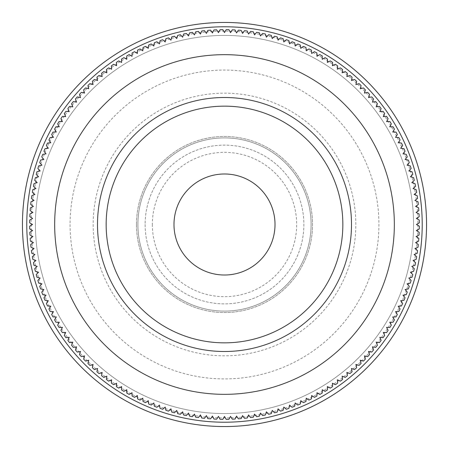 <?xml version="1.0" encoding="UTF-8"?>
<svg xmlns="http://www.w3.org/2000/svg" width="449" height="449" viewBox="0 0 449 449"><rect width="100%" height="100%" fill="white"/><g stroke="black" fill="none" stroke-linecap="round" stroke-linejoin="round"><path stroke-width="0.34" stroke-dasharray="2.25 1.68" d="M228.956 29.718L230.528 32.648L232.279 29.819A194.832 194.832 0 0 1 235.074 29.954L236.55 32.929L238.391 30.162A194.832 194.832 0 0 1 241.18 30.38L242.567 33.406L244.492 30.695A194.832 194.832 0 0 1 247.27 31.003L248.555 34.068L250.57 31.419A194.832 194.832 0 0 1 253.337 31.812L254.527 34.915L256.62 32.334A194.832 194.832 0 0 1 259.376 32.811L260.465 35.954L262.643 33.434A194.832 194.832 0 0 1 265.376 34.001L266.369 37.177L268.62 34.73A194.832 194.832 0 0 1 271.342 35.381L272.234 38.58L274.564 36.206A194.832 194.832 0 0 1 277.257 36.947L278.049 40.174L280.451 37.873A194.832 194.832 0 0 1 283.123 38.693L283.813 41.948L286.288 39.72A194.832 194.832 0 0 1 288.931 40.629L289.521 43.901L292.058 41.757A194.832 194.832 0 0 1 294.673 42.745L295.161 46.034L297.766 43.968A194.832 194.832 0 0 1 300.347 45.035L300.729 48.34L303.401 46.359A194.832 194.832 0 0 1 305.949 47.51L306.229 50.821L308.957 48.924A194.832 194.832 0 0 1 311.466 50.153L311.64 53.476L314.429 51.663A194.832 194.832 0 0 1 316.904 52.971L316.972 56.293L319.817 54.57A194.832 194.832 0 0 1 322.242 55.957L322.208 59.285L325.104 57.652A194.832 194.832 0 0 1 327.489 59.111L327.349 62.433L330.296 60.896A194.832 194.832 0 0 1 332.636 62.428L332.389 65.745L335.386 64.297A194.832 194.832 0 0 1 337.67 65.902L337.322 69.213L340.359 67.861A194.832 194.832 0 0 1 342.598 69.539L342.144 72.833L345.225 71.576A194.832 194.832 0 0 1 347.408 73.322L346.853 76.599L349.967 75.443A194.832 194.832 0 0 1 352.095 77.262L351.438 80.517L354.587 79.456A194.832 194.832 0 0 1 356.658 81.342L355.9 84.575L359.082 83.615A194.832 194.832 0 0 1 361.086 85.563L360.227 88.773L363.437 87.914A194.832 194.832 0 0 1 365.385 89.918L364.425 93.1L367.658 92.342A194.832 194.832 0 0 1 369.544 94.413L368.483 97.562L371.738 96.905A194.832 194.832 0 0 1 373.557 99.033L372.401 102.148L375.678 101.592A194.832 194.832 0 0 1 377.424 103.775L376.167 106.856L379.461 106.402A194.832 194.832 0 0 1 381.139 108.641L379.787 111.678L383.098 111.33A194.832 194.832 0 0 1 384.703 113.614L383.255 116.611L386.572 116.364A194.832 194.832 0 0 1 388.104 118.704L386.567 121.651L389.889 121.511A194.832 194.832 0 0 1 391.348 123.896L389.715 126.792L393.043 126.758A194.832 194.832 0 0 1 394.43 129.183L392.707 132.028L396.029 132.096A194.832 194.832 0 0 1 397.337 134.571L395.524 137.36L398.847 137.534A194.832 194.832 0 0 1 400.076 140.043L398.179 142.771L401.49 143.051A194.832 194.832 0 0 1 402.641 145.599L400.66 148.271L403.965 148.653A194.832 194.832 0 0 1 405.032 151.234L402.966 153.839L406.255 154.327A194.832 194.832 0 0 1 407.243 156.942L405.099 159.479L408.371 160.069A194.832 194.832 0 0 1 409.28 162.712L407.052 165.187L410.307 165.877A194.832 194.832 0 0 1 411.127 168.549L408.826 170.951L412.053 171.743A194.832 194.832 0 0 1 412.794 174.437L410.42 176.766L413.619 177.658A194.832 194.832 0 0 1 414.27 180.38L411.823 182.631L414.999 183.624A194.832 194.832 0 0 1 415.566 186.357L413.046 188.535L416.189 189.624A194.832 194.832 0 0 1 416.666 192.38L414.085 194.473L417.188 195.663A194.832 194.832 0 0 1 417.581 198.43L414.932 200.445L417.997 201.73A194.832 194.832 0 0 1 418.305 204.508L415.594 206.433L418.62 207.82A194.832 194.832 0 0 1 418.838 210.609L416.071 212.45L419.046 213.926A194.832 194.832 0 0 1 419.181 216.721L416.352 218.472L419.282 220.044A194.832 194.832 0 0 1 419.327 222.839L416.448 224.5L419.327 226.161A194.832 194.832 0 0 1 419.282 228.956L416.352 230.528L419.181 232.279A194.832 194.832 0 0 1 419.046 235.074L416.071 236.55L418.838 238.391A194.832 194.832 0 0 1 418.62 241.18L415.594 242.567L418.305 244.492A194.832 194.832 0 0 1 417.997 247.27L414.932 248.555L417.581 250.57A194.832 194.832 0 0 1 417.188 253.337L414.085 254.527L416.666 256.62A194.832 194.832 0 0 1 416.189 259.376L413.046 260.465L415.566 262.643A194.832 194.832 0 0 1 414.999 265.376L411.823 266.369L414.27 268.62A194.832 194.832 0 0 1 413.619 271.342L410.42 272.234L412.794 274.564A194.832 194.832 0 0 1 412.053 277.257L408.826 278.049L411.127 280.451A194.832 194.832 0 0 1 410.307 283.123L407.052 283.813L409.28 286.288A194.832 194.832 0 0 1 408.371 288.931L405.099 289.521L407.243 292.058A194.832 194.832 0 0 1 406.255 294.673L402.966 295.161L405.032 297.766A194.832 194.832 0 0 1 403.965 300.347L400.66 300.729L402.641 303.401A194.832 194.832 0 0 1 401.49 305.949L398.179 306.229L400.076 308.957A194.832 194.832 0 0 1 398.847 311.466L395.524 311.64L397.337 314.429A194.832 194.832 0 0 1 396.029 316.904L392.707 316.972L394.43 319.817A194.832 194.832 0 0 1 393.043 322.242L389.715 322.208L391.348 325.104A194.832 194.832 0 0 1 389.889 327.489L386.567 327.349L388.104 330.296A194.832 194.832 0 0 1 386.572 332.636L383.255 332.389L384.703 335.386A194.832 194.832 0 0 1 383.098 337.67L379.787 337.322L381.139 340.359A194.832 194.832 0 0 1 379.461 342.598L376.167 342.144L377.424 345.225A194.832 194.832 0 0 1 375.678 347.408L372.401 346.853L373.557 349.967A194.832 194.832 0 0 1 371.738 352.095L368.483 351.438L369.544 354.587A194.832 194.832 0 0 1 367.658 356.658L364.425 355.9L365.385 359.082A194.832 194.832 0 0 1 363.437 361.086L360.227 360.227L361.086 363.437A194.832 194.832 0 0 1 359.082 365.385L355.9 364.425L356.658 367.658A194.832 194.832 0 0 1 354.587 369.544L351.438 368.483L352.095 371.738A194.832 194.832 0 0 1 349.967 373.557L346.853 372.401L347.408 375.678A194.832 194.832 0 0 1 345.225 377.424L342.144 376.167L342.598 379.461A194.832 194.832 0 0 1 340.359 381.139L337.322 379.787L337.67 383.098A194.832 194.832 0 0 1 335.386 384.703L332.389 383.255L332.636 386.572A194.832 194.832 0 0 1 330.296 388.104L327.349 386.567L327.489 389.889A194.832 194.832 0 0 1 325.104 391.348L322.208 389.715L322.242 393.043A194.832 194.832 0 0 1 319.817 394.43L316.972 392.707L316.904 396.029A194.832 194.832 0 0 1 314.429 397.337L311.64 395.524L311.466 398.847A194.832 194.832 0 0 1 308.957 400.076L306.229 398.179L305.949 401.49A194.832 194.832 0 0 1 303.401 402.641L300.729 400.66L300.347 403.965A194.832 194.832 0 0 1 297.766 405.032L295.161 402.966L294.673 406.255A194.832 194.832 0 0 1 292.058 407.243L289.521 405.099L288.931 408.371A194.832 194.832 0 0 1 286.288 409.28L283.813 407.052L283.123 410.307A194.832 194.832 0 0 1 280.451 411.127L278.049 408.826L277.257 412.053A194.832 194.832 0 0 1 274.564 412.794L272.234 410.42L271.342 413.619A194.832 194.832 0 0 1 268.62 414.27L266.369 411.823L265.376 414.999A194.832 194.832 0 0 1 262.643 415.566L260.465 413.046L259.376 416.189A194.832 194.832 0 0 1 256.62 416.666L254.527 414.085L253.337 417.188A194.832 194.832 0 0 1 250.57 417.581L248.555 414.932L247.27 417.997A194.832 194.832 0 0 1 244.492 418.305L242.567 415.594L241.18 418.62A194.832 194.832 0 0 1 238.391 418.838L236.55 416.071L235.074 419.046A194.832 194.832 0 0 1 232.279 419.181L230.528 416.352L228.956 419.282A194.832 194.832 0 0 1 226.161 419.327L224.5 416.448L222.839 419.327A194.832 194.832 0 0 1 220.044 419.282L218.472 416.352L216.721 419.181A194.832 194.832 0 0 1 213.926 419.046L212.45 416.071L210.609 418.838A194.832 194.832 0 0 1 207.82 418.62L206.433 415.594L204.508 418.305A194.832 194.832 0 0 1 201.73 417.997L200.445 414.932L198.43 417.581A194.832 194.832 0 0 1 195.663 417.188L194.473 414.085L192.38 416.666A194.832 194.832 0 0 1 189.624 416.189L188.535 413.046L186.357 415.566A194.832 194.832 0 0 1 183.624 414.999L182.631 411.823L180.38 414.27A194.832 194.832 0 0 1 177.658 413.619L176.766 410.42L174.437 412.794A194.832 194.832 0 0 1 171.743 412.053L170.951 408.826L168.549 411.127A194.832 194.832 0 0 1 165.877 410.307L165.187 407.052L162.712 409.28A194.832 194.832 0 0 1 160.069 408.371L159.479 405.099L156.942 407.243A194.832 194.832 0 0 1 154.327 406.255L153.839 402.966L151.234 405.032A194.832 194.832 0 0 1 148.653 403.965L148.271 400.66L145.599 402.641A194.832 194.832 0 0 1 143.051 401.49L142.771 398.179L140.043 400.076A194.832 194.832 0 0 1 137.534 398.847L137.36 395.524L134.571 397.337A194.832 194.832 0 0 1 132.096 396.029L132.028 392.707L129.183 394.43A194.832 194.832 0 0 1 126.758 393.043L126.792 389.715L123.896 391.348A194.832 194.832 0 0 1 121.511 389.889L121.651 386.567L118.704 388.104A194.832 194.832 0 0 1 116.364 386.572L116.611 383.255L113.614 384.703A194.832 194.832 0 0 1 111.33 383.098L111.678 379.787L108.641 381.139A194.832 194.832 0 0 1 106.402 379.461L106.856 376.167L103.775 377.424A194.832 194.832 0 0 1 101.592 375.678L102.148 372.401L99.033 373.557A194.832 194.832 0 0 1 96.905 371.738L97.562 368.483L94.413 369.544A194.832 194.832 0 0 1 92.342 367.658L93.1 364.425L89.918 365.385A194.832 194.832 0 0 1 87.914 363.437L88.773 360.227L85.563 361.086A194.832 194.832 0 0 1 83.615 359.082L84.575 355.9L81.342 356.658A194.832 194.832 0 0 1 79.456 354.587L80.517 351.438L77.262 352.095A194.832 194.832 0 0 1 75.443 349.967L76.599 346.853L73.322 347.408A194.832 194.832 0 0 1 71.576 345.225L72.833 342.144L69.539 342.598A194.832 194.832 0 0 1 67.861 340.359L69.213 337.322L65.902 337.67A194.832 194.832 0 0 1 64.297 335.386L65.745 332.389L62.428 332.636A194.832 194.832 0 0 1 60.896 330.296L62.433 327.349L59.111 327.489A194.832 194.832 0 0 1 57.652 325.104L59.285 322.208L55.957 322.242A194.832 194.832 0 0 1 54.57 319.817L56.293 316.972L52.971 316.904A194.832 194.832 0 0 1 51.663 314.429L53.476 311.64L50.153 311.466A194.832 194.832 0 0 1 48.924 308.957L50.821 306.229L47.51 305.949A194.832 194.832 0 0 1 46.359 303.401L48.34 300.729L45.035 300.347A194.832 194.832 0 0 1 43.968 297.766L46.034 295.161L42.745 294.673A194.832 194.832 0 0 1 41.757 292.058L43.901 289.521L40.629 288.931A194.832 194.832 0 0 1 39.72 286.288L41.948 283.813L38.693 283.123A194.832 194.832 0 0 1 37.873 280.451L40.174 278.049L36.947 277.257A194.832 194.832 0 0 1 36.206 274.564L38.58 272.234L35.381 271.342A194.832 194.832 0 0 1 34.73 268.62L37.177 266.369L34.001 265.376A194.832 194.832 0 0 1 33.434 262.643L35.954 260.465L32.811 259.376A194.832 194.832 0 0 1 32.334 256.62L34.915 254.527L31.812 253.337A194.832 194.832 0 0 1 31.419 250.57L34.068 248.555L31.003 247.27A194.832 194.832 0 0 1 30.695 244.492L33.406 242.567L30.38 241.18A194.832 194.832 0 0 1 30.162 238.391L32.929 236.55L29.954 235.074A194.832 194.832 0 0 1 29.819 232.279L32.648 230.528L29.718 228.956A194.832 194.832 0 0 1 29.673 226.161L32.553 224.5L29.673 222.839A194.832 194.832 0 0 1 29.718 220.044L32.648 218.472L29.819 216.721A194.832 194.832 0 0 1 29.954 213.926L32.929 212.45L30.162 210.609A194.832 194.832 0 0 1 30.38 207.82L33.406 206.433L30.695 204.508A194.832 194.832 0 0 1 31.003 201.73L34.068 200.445L31.419 198.43A194.832 194.832 0 0 1 31.812 195.663L34.915 194.473L32.334 192.38A194.832 194.832 0 0 1 32.811 189.624L35.954 188.535L33.434 186.357A194.832 194.832 0 0 1 34.001 183.624L37.177 182.631L34.73 180.38A194.832 194.832 0 0 1 35.381 177.658L38.58 176.766L36.206 174.437A194.832 194.832 0 0 1 36.947 171.743L40.174 170.951L37.873 168.549A194.832 194.832 0 0 1 38.693 165.877L41.948 165.187L39.72 162.712A194.832 194.832 0 0 1 40.629 160.069L43.901 159.479L41.757 156.942A194.832 194.832 0 0 1 42.745 154.327L46.034 153.839L43.968 151.234A194.832 194.832 0 0 1 45.035 148.653L48.34 148.271L46.359 145.599A194.832 194.832 0 0 1 47.51 143.051L50.821 142.771L48.924 140.043A194.832 194.832 0 0 1 50.153 137.534L53.476 137.36L51.663 134.571A194.832 194.832 0 0 1 52.971 132.096L56.293 132.028L54.57 129.183A194.832 194.832 0 0 1 55.957 126.758L59.285 126.792L57.652 123.896A194.832 194.832 0 0 1 59.111 121.511L62.433 121.651L60.896 118.704A194.832 194.832 0 0 1 62.428 116.364L65.745 116.611L64.297 113.614A194.832 194.832 0 0 1 65.902 111.33L69.213 111.678L67.861 108.641A194.832 194.832 0 0 1 69.539 106.402L72.833 106.856L71.576 103.775A194.832 194.832 0 0 1 73.322 101.592L76.599 102.148L75.443 99.033A194.832 194.832 0 0 1 77.262 96.905L80.517 97.562L79.456 94.413A194.832 194.832 0 0 1 81.342 92.342L84.575 93.1L83.615 89.918A194.832 194.832 0 0 1 85.563 87.914L88.773 88.773L87.914 85.563A194.832 194.832 0 0 1 89.918 83.615L93.1 84.575L92.342 81.342A194.832 194.832 0 0 1 94.413 79.456L97.562 80.517L96.905 77.262A194.832 194.832 0 0 1 99.033 75.443L102.148 76.599L101.592 73.322A194.832 194.832 0 0 1 103.775 71.576L106.856 72.833L106.402 69.539A194.832 194.832 0 0 1 108.641 67.861L111.678 69.213L111.33 65.902A194.832 194.832 0 0 1 113.614 64.297L116.611 65.745L116.364 62.428A194.832 194.832 0 0 1 118.704 60.896L121.651 62.433L121.511 59.111A194.832 194.832 0 0 1 123.896 57.652L126.792 59.285L126.758 55.957A194.832 194.832 0 0 1 129.183 54.57L132.028 56.293L132.096 52.971A194.832 194.832 0 0 1 134.571 51.663L137.36 53.476L137.534 50.153A194.832 194.832 0 0 1 140.043 48.924L142.771 50.821L143.051 47.51A194.832 194.832 0 0 1 145.599 46.359L148.271 48.34L148.653 45.035A194.832 194.832 0 0 1 151.234 43.968L153.839 46.034L154.327 42.745A194.832 194.832 0 0 1 156.942 41.757L159.479 43.901L160.069 40.629A194.832 194.832 0 0 1 162.712 39.72L165.187 41.948L165.877 38.693A194.832 194.832 0 0 1 168.549 37.873L170.951 40.174L171.743 36.947A194.832 194.832 0 0 1 174.437 36.206L176.766 38.58L177.658 35.381A194.832 194.832 0 0 1 180.38 34.73L182.631 37.177L183.624 34.001A194.832 194.832 0 0 1 186.357 33.434L188.535 35.954L189.624 32.811A194.832 194.832 0 0 1 192.38 32.334L194.473 34.915L195.663 31.812A194.832 194.832 0 0 1 198.43 31.419L200.445 34.068L201.73 31.003A194.832 194.832 0 0 1 204.508 30.695L206.433 33.406L207.82 30.38A194.832 194.832 0 0 1 210.609 30.162L212.45 32.929L213.926 29.954A194.832 194.832 0 0 1 216.721 29.819L218.472 32.648L220.044 29.718A194.832 194.832 0 0 1 222.839 29.673L224.5 32.553L226.161 29.673A194.832 194.832 0 0 1 228.956 29.718M137.905 224.5A86.595 86.595 0 0 0 267.795 299.494A86.595 86.595 0 0 0 267.795 149.506A86.595 86.595 0 0 0 137.905 224.5A86.595 86.595 0 0 0 267.795 299.494A86.595 86.595 0 0 0 267.795 149.506A86.595 86.595 0 0 0 137.905 224.5M152.34 224.5A72.16 72.16 0 0 0 260.583 286.995A72.16 72.16 0 0 0 260.583 162.005A72.16 72.16 0 0 0 152.34 224.5M145.122 224.5A79.378 79.378 0 0 0 264.186 293.242A79.378 79.378 0 0 0 264.186 155.758A79.378 79.378 0 0 0 145.122 224.5A79.378 79.378 0 0 0 264.186 293.242A79.378 79.378 0 0 0 264.186 155.758A79.378 79.378 0 0 0 145.122 224.5M136.462 224.5A88.038 88.038 0 0 0 268.519 300.74A88.038 88.038 0 0 0 268.519 148.26A88.038 88.038 0 0 0 136.462 224.5A88.038 88.038 0 0 0 268.519 300.74A88.038 88.038 0 0 0 268.519 148.26A88.038 88.038 0 0 0 136.462 224.5M31.11 224.5A193.39 193.39 0 0 0 321.198 391.983A193.39 193.39 0 0 0 321.198 57.017A193.39 193.39 0 0 0 31.11 224.5M22.45 224.5A202.05 202.05 0 0 0 325.525 399.481A202.05 202.05 0 0 0 325.525 49.519A202.05 202.05 0 0 0 22.45 224.5M26.777 224.5A197.723 197.723 0 0 0 323.359 395.732A197.723 197.723 0 0 0 323.359 53.268A197.723 197.723 0 0 0 26.777 224.5M35.437 224.5A189.063 189.063 0 0 0 319.031 388.233A189.063 189.063 0 0 0 319.031 60.767A189.063 189.063 0 0 0 35.437 224.5A189.063 189.063 0 0 0 319.031 388.233A189.063 189.063 0 0 0 319.031 60.767A189.063 189.063 0 0 0 35.437 224.5M93.168 224.5A131.333 131.333 0 0 0 290.166 338.237A131.333 131.333 0 0 0 290.166 110.763A131.333 131.333 0 0 0 93.168 224.5M106.155 224.5A118.345 118.345 0 0 0 283.673 326.99A118.345 118.345 0 0 0 283.673 122.01A118.345 118.345 0 0 0 106.155 224.5M173.988 224.5A50.513 50.513 0 0 0 249.756 268.244A50.513 50.513 0 0 0 249.756 180.756A50.513 50.513 0 0 0 173.988 224.5M70.078 224.5A154.422 154.422 0 0 0 301.711 358.235A154.422 154.422 0 0 0 301.711 90.765A154.422 154.422 0 0 0 70.078 224.5"/><path stroke-width="0.67" d="M230.528 32.648L228.956 29.718A194.832 194.832 0 0 0 226.161 29.673L224.5 32.553L222.839 29.673A194.832 194.832 0 0 0 220.044 29.718L218.472 32.648L216.721 29.819A194.832 194.832 0 0 0 213.926 29.954L212.45 32.929L210.609 30.162A194.832 194.832 0 0 0 207.82 30.38L206.433 33.406L204.508 30.695A194.832 194.832 0 0 0 201.73 31.003L200.445 34.068L198.43 31.419A194.832 194.832 0 0 0 195.663 31.812L194.473 34.915L192.38 32.334A194.832 194.832 0 0 0 189.624 32.811L188.535 35.954L186.357 33.434A194.832 194.832 0 0 0 183.624 34.001L182.631 37.177L180.38 34.73A194.832 194.832 0 0 0 177.658 35.381L176.766 38.58L174.437 36.206A194.832 194.832 0 0 0 171.743 36.947L170.951 40.174L168.549 37.873A194.832 194.832 0 0 0 165.877 38.693L165.187 41.948L162.712 39.72A194.832 194.832 0 0 0 160.069 40.629L159.479 43.901L156.942 41.757A194.832 194.832 0 0 0 154.327 42.745L153.839 46.034L151.234 43.968A194.832 194.832 0 0 0 148.653 45.035L148.271 48.34L145.599 46.359A194.832 194.832 0 0 0 143.051 47.51L142.771 50.821L140.043 48.924A194.832 194.832 0 0 0 137.534 50.153L137.36 53.476L134.571 51.663A194.832 194.832 0 0 0 132.096 52.971L132.028 56.293L129.183 54.57A194.832 194.832 0 0 0 126.758 55.957L126.792 59.285L123.896 57.652A194.832 194.832 0 0 0 121.511 59.111L121.651 62.433L118.704 60.896A194.832 194.832 0 0 0 116.364 62.428L116.611 65.745L113.614 64.297A194.832 194.832 0 0 0 111.33 65.902L111.678 69.213L108.641 67.861A194.832 194.832 0 0 0 106.402 69.539L106.856 72.833L103.775 71.576A194.832 194.832 0 0 0 101.592 73.322L102.148 76.599L99.033 75.443A194.832 194.832 0 0 0 96.905 77.262L97.562 80.517L94.413 79.456A194.832 194.832 0 0 0 92.342 81.342L93.1 84.575L89.918 83.615A194.832 194.832 0 0 0 87.914 85.563L88.773 88.773L85.563 87.914A194.832 194.832 0 0 0 83.615 89.918L84.575 93.1L81.342 92.342A194.832 194.832 0 0 0 79.456 94.413L80.517 97.562L77.262 96.905A194.832 194.832 0 0 0 75.443 99.033L76.599 102.148L73.322 101.592A194.832 194.832 0 0 0 71.576 103.775L72.833 106.856L69.539 106.402A194.832 194.832 0 0 0 67.861 108.641L69.213 111.678L65.902 111.33A194.832 194.832 0 0 0 64.297 113.614L65.745 116.611L62.428 116.364A194.832 194.832 0 0 0 60.896 118.704L62.433 121.651L59.111 121.511A194.832 194.832 0 0 0 57.652 123.896L59.285 126.792L55.957 126.758A194.832 194.832 0 0 0 54.57 129.183L56.293 132.028L52.971 132.096A194.832 194.832 0 0 0 51.663 134.571L53.476 137.36L50.153 137.534A194.832 194.832 0 0 0 48.924 140.043L50.821 142.771L47.51 143.051A194.832 194.832 0 0 0 46.359 145.599L48.34 148.271L45.035 148.653A194.832 194.832 0 0 0 43.968 151.234L46.034 153.839L42.745 154.327A194.832 194.832 0 0 0 41.757 156.942L43.901 159.479L40.629 160.069A194.832 194.832 0 0 0 39.72 162.712L41.948 165.187L38.693 165.877A194.832 194.832 0 0 0 37.873 168.549L40.174 170.951L36.947 171.743A194.832 194.832 0 0 0 36.206 174.437L38.58 176.766L35.381 177.658A194.832 194.832 0 0 0 34.73 180.38L37.177 182.631L34.001 183.624A194.832 194.832 0 0 0 33.434 186.357L35.954 188.535L32.811 189.624A194.832 194.832 0 0 0 32.334 192.38L34.915 194.473L31.812 195.663A194.832 194.832 0 0 0 31.419 198.43L34.068 200.445L31.003 201.73A194.832 194.832 0 0 0 30.695 204.508L33.406 206.433L30.38 207.82A194.832 194.832 0 0 0 30.162 210.609L32.929 212.45L29.954 213.926A194.832 194.832 0 0 0 29.819 216.721L32.648 218.472L29.718 220.044A194.832 194.832 0 0 0 29.673 222.839L32.553 224.5L29.673 226.161A194.832 194.832 0 0 0 29.718 228.956L32.648 230.528L29.819 232.279A194.832 194.832 0 0 0 29.954 235.074L32.929 236.55L30.162 238.391A194.832 194.832 0 0 0 30.38 241.18L33.406 242.567L30.695 244.492A194.832 194.832 0 0 0 31.003 247.27L34.068 248.555L31.419 250.57A194.832 194.832 0 0 0 31.812 253.337L34.915 254.527L32.334 256.62A194.832 194.832 0 0 0 32.811 259.376L35.954 260.465L33.434 262.643A194.832 194.832 0 0 0 34.001 265.376L37.177 266.369L34.73 268.62A194.832 194.832 0 0 0 35.381 271.342L38.58 272.234L36.206 274.564A194.832 194.832 0 0 0 36.947 277.257L40.174 278.049L37.873 280.451A194.832 194.832 0 0 0 38.693 283.123L41.948 283.813L39.72 286.288A194.832 194.832 0 0 0 40.629 288.931L43.901 289.521L41.757 292.058A194.832 194.832 0 0 0 42.745 294.673L46.034 295.161L43.968 297.766A194.832 194.832 0 0 0 45.035 300.347L48.34 300.729L46.359 303.401A194.832 194.832 0 0 0 47.51 305.949L50.821 306.229L48.924 308.957A194.832 194.832 0 0 0 50.153 311.466L53.476 311.64L51.663 314.429A194.832 194.832 0 0 0 52.971 316.904L56.293 316.972L54.57 319.817A194.832 194.832 0 0 0 55.957 322.242L59.285 322.208L57.652 325.104A194.832 194.832 0 0 0 59.111 327.489L62.433 327.349L60.896 330.296A194.832 194.832 0 0 0 62.428 332.636L65.745 332.389L64.297 335.386A194.832 194.832 0 0 0 65.902 337.67L69.213 337.322L67.861 340.359A194.832 194.832 0 0 0 69.539 342.598L72.833 342.144L71.576 345.225A194.832 194.832 0 0 0 73.322 347.408L76.599 346.853L75.443 349.967A194.832 194.832 0 0 0 77.262 352.095L80.517 351.438L79.456 354.587A194.832 194.832 0 0 0 81.342 356.658L84.575 355.9L83.615 359.082A194.832 194.832 0 0 0 85.563 361.086L88.773 360.227L87.914 363.437A194.832 194.832 0 0 0 89.918 365.385L93.1 364.425L92.342 367.658A194.832 194.832 0 0 0 94.413 369.544L97.562 368.483L96.905 371.738A194.832 194.832 0 0 0 99.033 373.557L102.148 372.401L101.592 375.678A194.832 194.832 0 0 0 103.775 377.424L106.856 376.167L106.402 379.461A194.832 194.832 0 0 0 108.641 381.139L111.678 379.787L111.33 383.098A194.832 194.832 0 0 0 113.614 384.703L116.611 383.255L116.364 386.572A194.832 194.832 0 0 0 118.704 388.104L121.651 386.567L121.511 389.889A194.832 194.832 0 0 0 123.896 391.348L126.792 389.715L126.758 393.043A194.832 194.832 0 0 0 129.183 394.43L132.028 392.707L132.096 396.029A194.832 194.832 0 0 0 134.571 397.337L137.36 395.524L137.534 398.847A194.832 194.832 0 0 0 140.043 400.076L142.771 398.179L143.051 401.49A194.832 194.832 0 0 0 145.599 402.641L148.271 400.66L148.653 403.965A194.832 194.832 0 0 0 151.234 405.032L153.839 402.966L154.327 406.255A194.832 194.832 0 0 0 156.942 407.243L159.479 405.099L160.069 408.371A194.832 194.832 0 0 0 162.712 409.28L165.187 407.052L165.877 410.307A194.832 194.832 0 0 0 168.549 411.127L170.951 408.826L171.743 412.053A194.832 194.832 0 0 0 174.437 412.794L176.766 410.42L177.658 413.619A194.832 194.832 0 0 0 180.38 414.27L182.631 411.823L183.624 414.999A194.832 194.832 0 0 0 186.357 415.566L188.535 413.046L189.624 416.189A194.832 194.832 0 0 0 192.38 416.666L194.473 414.085L195.663 417.188A194.832 194.832 0 0 0 198.43 417.581L200.445 414.932L201.73 417.997A194.832 194.832 0 0 0 204.508 418.305L206.433 415.594L207.82 418.62A194.832 194.832 0 0 0 210.609 418.838L212.45 416.071L213.926 419.046A194.832 194.832 0 0 0 216.721 419.181L218.472 416.352L220.044 419.282A194.832 194.832 0 0 0 222.839 419.327L224.5 416.448L226.161 419.327A194.832 194.832 0 0 0 228.956 419.282L230.528 416.352L232.279 419.181A194.832 194.832 0 0 0 235.074 419.046L236.55 416.071L238.391 418.838A194.832 194.832 0 0 0 241.18 418.62L242.567 415.594L244.492 418.305A194.832 194.832 0 0 0 247.27 417.997L248.555 414.932L250.57 417.581A194.832 194.832 0 0 0 253.337 417.188L254.527 414.085L256.62 416.666A194.832 194.832 0 0 0 259.376 416.189L260.465 413.046L262.643 415.566A194.832 194.832 0 0 0 265.376 414.999L266.369 411.823L268.62 414.27A194.832 194.832 0 0 0 271.342 413.619L272.234 410.42L274.564 412.794A194.832 194.832 0 0 0 277.257 412.053L278.049 408.826L280.451 411.127A194.832 194.832 0 0 0 283.123 410.307L283.813 407.052L286.288 409.28A194.832 194.832 0 0 0 288.931 408.371L289.521 405.099L292.058 407.243A194.832 194.832 0 0 0 294.673 406.255L295.161 402.966L297.766 405.032A194.832 194.832 0 0 0 300.347 403.965L300.729 400.66L303.401 402.641A194.832 194.832 0 0 0 305.949 401.49L306.229 398.179L308.957 400.076A194.832 194.832 0 0 0 311.466 398.847L311.64 395.524L314.429 397.337A194.832 194.832 0 0 0 316.904 396.029L316.972 392.707L319.817 394.43A194.832 194.832 0 0 0 322.242 393.043L322.208 389.715L325.104 391.348A194.832 194.832 0 0 0 327.489 389.889L327.349 386.567L330.296 388.104A194.832 194.832 0 0 0 332.636 386.572L332.389 383.255L335.386 384.703A194.832 194.832 0 0 0 337.67 383.098L337.322 379.787L340.359 381.139A194.832 194.832 0 0 0 342.598 379.461L342.144 376.167L345.225 377.424A194.832 194.832 0 0 0 347.408 375.678L346.853 372.401L349.967 373.557A194.832 194.832 0 0 0 352.095 371.738L351.438 368.483L354.587 369.544A194.832 194.832 0 0 0 356.658 367.658L355.9 364.425L359.082 365.385A194.832 194.832 0 0 0 361.086 363.437L360.227 360.227L363.437 361.086A194.832 194.832 0 0 0 365.385 359.082L364.425 355.9L367.658 356.658A194.832 194.832 0 0 0 369.544 354.587L368.483 351.438L371.738 352.095A194.832 194.832 0 0 0 373.557 349.967L372.401 346.853L375.678 347.408A194.832 194.832 0 0 0 377.424 345.225L376.167 342.144L379.461 342.598A194.832 194.832 0 0 0 381.139 340.359L379.787 337.322L383.098 337.67A194.832 194.832 0 0 0 384.703 335.386L383.255 332.389L386.572 332.636A194.832 194.832 0 0 0 388.104 330.296L386.567 327.349L389.889 327.489A194.832 194.832 0 0 0 391.348 325.104L389.715 322.208L393.043 322.242A194.832 194.832 0 0 0 394.43 319.817L392.707 316.972L396.029 316.904A194.832 194.832 0 0 0 397.337 314.429L395.524 311.64L398.847 311.466A194.832 194.832 0 0 0 400.076 308.957L398.179 306.229L401.49 305.949A194.832 194.832 0 0 0 402.641 303.401L400.66 300.729L403.965 300.347A194.832 194.832 0 0 0 405.032 297.766L402.966 295.161L406.255 294.673A194.832 194.832 0 0 0 407.243 292.058L405.099 289.521L408.371 288.931A194.832 194.832 0 0 0 409.28 286.288L407.052 283.813L410.307 283.123A194.832 194.832 0 0 0 411.127 280.451L408.826 278.049L412.053 277.257A194.832 194.832 0 0 0 412.794 274.564L410.42 272.234L413.619 271.342A194.832 194.832 0 0 0 414.27 268.62L411.823 266.369L414.999 265.376A194.832 194.832 0 0 0 415.566 262.643L413.046 260.465L416.189 259.376A194.832 194.832 0 0 0 416.666 256.62L414.085 254.527L417.188 253.337A194.832 194.832 0 0 0 417.581 250.57L414.932 248.555L417.997 247.27A194.832 194.832 0 0 0 418.305 244.492L415.594 242.567L418.62 241.18A194.832 194.832 0 0 0 418.838 238.391L416.071 236.55L419.046 235.074A194.832 194.832 0 0 0 419.181 232.279L416.352 230.528L419.282 228.956A194.832 194.832 0 0 0 419.327 226.161L416.448 224.5L419.327 222.839A194.832 194.832 0 0 0 419.282 220.044L416.352 218.472L419.181 216.721A194.832 194.832 0 0 0 419.046 213.926L416.071 212.45L418.838 210.609A194.832 194.832 0 0 0 418.62 207.82L415.594 206.433L418.305 204.508A194.832 194.832 0 0 0 417.997 201.73L414.932 200.445L417.581 198.43A194.832 194.832 0 0 0 417.188 195.663L414.085 194.473L416.666 192.38A194.832 194.832 0 0 0 416.189 189.624L413.046 188.535L415.566 186.357A194.832 194.832 0 0 0 414.999 183.624L411.823 182.631L414.27 180.38A194.832 194.832 0 0 0 413.619 177.658L410.42 176.766L412.794 174.437A194.832 194.832 0 0 0 412.053 171.743L408.826 170.951L411.127 168.549A194.832 194.832 0 0 0 410.307 165.877L407.052 165.187L409.28 162.712A194.832 194.832 0 0 0 408.371 160.069L405.099 159.479L407.243 156.942A194.832 194.832 0 0 0 406.255 154.327L402.966 153.839L405.032 151.234A194.832 194.832 0 0 0 403.965 148.653L400.66 148.271L402.641 145.599A194.832 194.832 0 0 0 401.49 143.051L398.179 142.771L400.076 140.043A194.832 194.832 0 0 0 398.847 137.534L395.524 137.36L397.337 134.571A194.832 194.832 0 0 0 396.029 132.096L392.707 132.028L394.43 129.183A194.832 194.832 0 0 0 393.043 126.758L389.715 126.792L391.348 123.896A194.832 194.832 0 0 0 389.889 121.511L386.567 121.651L388.104 118.704A194.832 194.832 0 0 0 386.572 116.364L383.255 116.611L384.703 113.614A194.832 194.832 0 0 0 383.098 111.33L379.787 111.678L381.139 108.641A194.832 194.832 0 0 0 379.461 106.402L376.167 106.856L377.424 103.775A194.832 194.832 0 0 0 375.678 101.592L372.401 102.148L373.557 99.033A194.832 194.832 0 0 0 371.738 96.905L368.483 97.562L369.544 94.413A194.832 194.832 0 0 0 367.658 92.342L364.425 93.1L365.385 89.918A194.832 194.832 0 0 0 363.437 87.914L360.227 88.773L361.086 85.563A194.832 194.832 0 0 0 359.082 83.615L355.9 84.575L356.658 81.342A194.832 194.832 0 0 0 354.587 79.456L351.438 80.517L352.095 77.262A194.832 194.832 0 0 0 349.967 75.443L346.853 76.599L347.408 73.322A194.832 194.832 0 0 0 345.225 71.576L342.144 72.833L342.598 69.539A194.832 194.832 0 0 0 340.359 67.861L337.322 69.213L337.67 65.902A194.832 194.832 0 0 0 335.386 64.297L332.389 65.745L332.636 62.428A194.832 194.832 0 0 0 330.296 60.896L327.349 62.433L327.489 59.111A194.832 194.832 0 0 0 325.104 57.652L322.208 59.285L322.242 55.957A194.832 194.832 0 0 0 319.817 54.57L316.972 56.293L316.904 52.971A194.832 194.832 0 0 0 314.429 51.663L311.64 53.476L311.466 50.153A194.832 194.832 0 0 0 308.957 48.924L306.229 50.821L305.949 47.51A194.832 194.832 0 0 0 303.401 46.359L300.729 48.34L300.347 45.035A194.832 194.832 0 0 0 297.766 43.968L295.161 46.034L294.673 42.745A194.832 194.832 0 0 0 292.058 41.757L289.521 43.901L288.931 40.629A194.832 194.832 0 0 0 286.288 39.72L283.813 41.948L283.123 38.693A194.832 194.832 0 0 0 280.451 37.873L278.049 40.174L277.257 36.947A194.832 194.832 0 0 0 274.564 36.206L272.234 38.58L271.342 35.381A194.832 194.832 0 0 0 268.62 34.73L266.369 37.177L265.376 34.001A194.832 194.832 0 0 0 262.643 33.434L260.465 35.954L259.376 32.811A194.832 194.832 0 0 0 256.62 32.334L254.527 34.915L253.337 31.812A194.832 194.832 0 0 0 250.57 31.419L248.555 34.068L247.27 31.003A194.832 194.832 0 0 0 244.492 30.695L242.567 33.406L241.18 30.38A194.832 194.832 0 0 0 238.391 30.162L236.55 32.929L235.074 29.954A194.832 194.832 0 0 0 232.279 29.819L230.528 32.648M54.666 224.5A169.834 169.834 0 0 0 309.417 371.581A169.834 169.834 0 0 0 309.417 77.419A169.834 169.834 0 0 0 54.666 224.5M22.45 224.5A202.05 202.05 0 0 0 325.525 399.481A202.05 202.05 0 0 0 325.525 49.519A202.05 202.05 0 0 0 22.45 224.5M26.777 224.5A197.723 197.723 0 0 0 323.359 395.732A197.723 197.723 0 0 0 323.359 53.268A197.723 197.723 0 0 0 26.777 224.5M97.495 224.5A127.005 127.005 0 0 0 288 334.488A127.005 127.005 0 0 0 288 114.512A127.005 127.005 0 0 0 97.495 224.5M106.155 224.5A118.345 118.345 0 0 0 283.673 326.99A118.345 118.345 0 0 0 283.673 122.01A118.345 118.345 0 0 0 106.155 224.5M173.988 224.5A50.513 50.513 0 0 0 249.756 268.244A50.513 50.513 0 0 0 249.756 180.756A50.513 50.513 0 0 0 173.988 224.5"/></g></svg>
